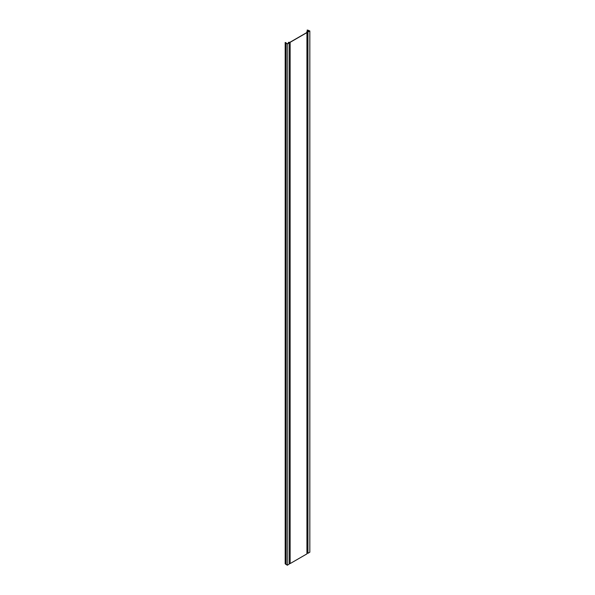 <?xml version="1.0" encoding="UTF-8"?>
<svg xmlns="http://www.w3.org/2000/svg" width="595" height="595" viewBox="0 0 595 595"><rect width="100%" height="100%" fill="white"/><g stroke="black" fill="none" stroke-linecap="round" stroke-linejoin="round"><path stroke-width="0.89" d="M287.251 43.985L289.125 42.9L289.125 564.172L287.251 565.25L287.251 43.985L285.176 42.468L287.251 43.844L288.895 42.892L288.344 42.438L290.077 42.215L306.767 32.584L306.767 31.803L306.767 32.584M306.767 31.803L307.942 31.899L309.586 30.955L307.206 29.995L307.206 31.587M307.95 553.298L307.95 32.033L309.824 30.955L309.824 552.22L307.95 553.298L306.931 553.067M290.144 563.577L290.144 42.312L306.931 32.621L306.931 553.886L290.144 563.577L289.125 563.577M287.251 565.25L285.823 564.053M285.749 563.859L285.176 563.837L285.176 42.565M306.931 32.621L306.931 31.803L307.95 32.033M309.824 30.955L307.206 29.995M289.125 42.9L288.731 42.312L290.144 42.312M288.434 42.58L288.434 43.16M308.381 30.256L308.381 31.647M307.28 31.706L307.28 552.978M285.927 43.219L285.927 564.484M307.831 30.211L307.831 31.847M285.6 42.565L285.6 563.837M286.024 42.714L286.024 43.13M288.344 42.438L288.344 43.212M285.749 42.959L285.749 564.231"/></g></svg>
